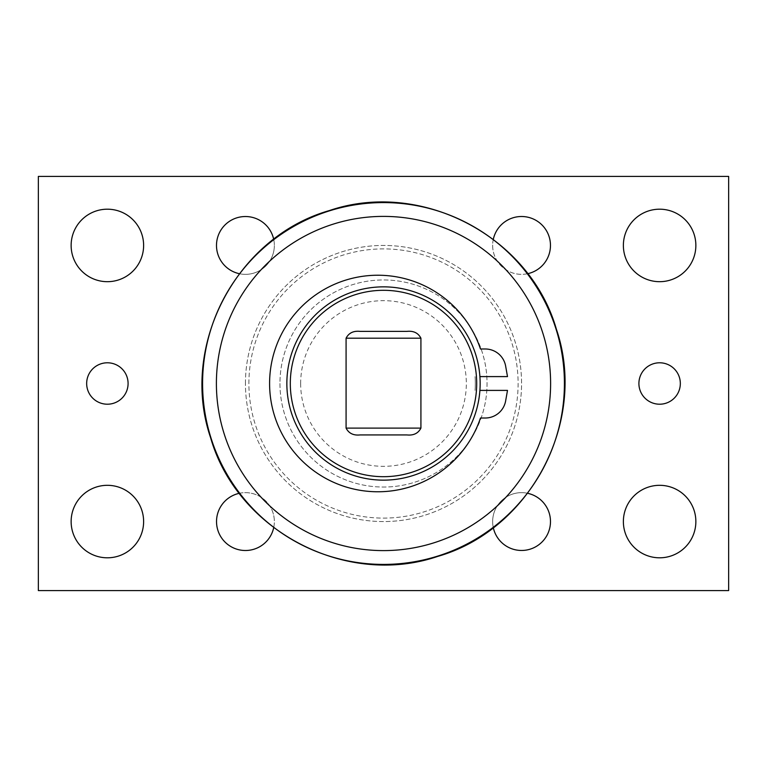 <?xml version="1.0" encoding="UTF-8"?>
<svg xmlns="http://www.w3.org/2000/svg" width="767" height="767" viewBox="0 0 767 767"><rect width="100%" height="100%" fill="white"/><g stroke="black" fill="none" stroke-linecap="round" stroke-linejoin="round"><path stroke-width="0.58" stroke-dasharray="3.83 2.88" d="M479.893 376.597A96.642 96.642 0 0 0 380.048 286.916A96.642 96.642 0 0 0 286.858 383.5A96.642 96.642 0 0 0 380.048 480.084A96.642 96.642 0 0 0 479.893 390.403L507.495 390.403L505.645 400.901A20.709 20.709 0 0 1 485.252 418.015L480.478 418.015A108.262 108.262 0 0 1 313.924 470.871A108.262 108.262 0 0 1 313.924 296.129A108.262 108.262 0 0 1 480.478 348.985L485.252 348.985A20.709 20.709 0 0 1 505.645 366.099L507.495 376.597L479.893 376.597A96.642 96.642 0 0 1 479.893 390.403M475.051 390.403A91.81 91.81 0 0 0 475.051 376.597A91.81 91.81 0 0 1 475.051 390.403M248.892 383.5A134.608 134.608 0 0 1 450.804 266.926A134.608 134.608 0 0 1 450.804 500.074A134.608 134.608 0 0 1 248.892 383.5A134.608 134.608 0 0 1 450.804 266.926A134.608 134.608 0 0 1 450.804 500.074A134.608 134.608 0 0 1 248.892 383.5M360.126 331.382L406.874 331.382M406.874 434.927L360.126 434.927M245.44 383.5A138.06 138.06 0 0 1 452.53 263.934A138.06 138.06 0 0 1 452.53 503.066A138.06 138.06 0 0 1 245.44 383.5A138.06 138.06 0 0 0 452.53 503.066A138.06 138.06 0 0 0 452.53 263.934A138.06 138.06 0 0 0 245.44 383.5M300.664 383.5A82.836 82.836 0 0 0 424.918 455.234A82.836 82.836 0 0 0 424.918 311.766A82.836 82.836 0 0 0 300.664 383.5M279.955 383.5A103.545 103.545 0 0 0 435.272 473.172A103.545 103.545 0 0 0 435.272 293.828A103.545 103.545 0 0 0 279.955 383.5A103.545 103.545 0 0 0 383.5 487.045A103.545 103.545 0 0 0 487.045 383.5A103.545 103.545 0 0 0 383.5 279.955A103.545 103.545 0 0 0 279.955 383.5M239.352 493.296A28.906 28.906 0 0 1 274.346 521.56A28.906 28.906 0 0 0 245.44 492.654A28.906 28.906 0 0 0 216.534 521.56A28.906 28.906 0 0 0 245.44 550.466A28.906 28.906 0 0 0 274.346 521.56A28.906 28.906 0 0 1 273.704 527.648M492.654 521.56A28.906 28.906 0 0 0 521.56 550.466A28.906 28.906 0 0 0 550.466 521.56A28.906 28.906 0 0 0 521.56 492.654A28.906 28.906 0 0 0 492.654 521.56M493.296 527.648A28.906 28.906 0 0 1 527.648 493.296M492.654 245.44A28.906 28.906 0 0 0 521.56 274.346A28.906 28.906 0 0 0 550.466 245.44A28.906 28.906 0 0 0 521.56 216.534A28.906 28.906 0 0 0 492.654 245.44M527.638 273.704A28.906 28.906 0 0 1 493.296 239.352M273.704 239.352A28.906 28.906 0 0 1 274.346 245.44A28.906 28.906 0 0 0 245.44 216.534A28.906 28.906 0 0 0 216.534 245.44A28.906 28.906 0 0 0 245.44 274.346A28.906 28.906 0 0 0 274.346 245.44A28.906 28.906 0 0 1 239.352 273.704M695.861 245.44A36.241 36.241 0 0 0 641.5 214.051A36.241 36.241 0 0 0 641.5 276.829A36.241 36.241 0 0 0 695.861 245.44M143.621 521.56A36.241 36.241 0 0 0 89.26 490.171A36.241 36.241 0 0 0 89.26 552.949A36.241 36.241 0 0 0 143.621 521.56M143.621 245.44A36.241 36.241 0 0 0 89.26 214.051A36.241 36.241 0 0 0 89.26 276.829A36.241 36.241 0 0 0 143.621 245.44M695.861 521.56A36.241 36.241 0 0 0 641.5 490.171A36.241 36.241 0 0 0 641.5 552.949A36.241 36.241 0 0 0 695.861 521.56M680.329 383.5A20.709 20.709 0 0 0 649.266 365.562A20.709 20.709 0 0 0 649.266 401.438A20.709 20.709 0 0 0 680.329 383.5M128.089 383.5A20.709 20.709 0 0 0 97.026 365.562A20.709 20.709 0 0 0 97.026 401.438A20.709 20.709 0 0 0 128.089 383.5M38.35 176.41L38.35 590.59L728.65 590.59L728.65 176.41L38.35 176.41M224.022 433.393A167.101 167.101 0 0 0 506.45 496.671A167.101 167.101 0 0 0 420.028 220.436A167.101 167.101 0 0 0 224.022 433.393M210.839 437.516A180.907 180.907 0 0 1 329.484 210.839A180.907 180.907 0 0 1 556.161 329.484A180.907 180.907 0 0 1 437.516 556.161A180.907 180.907 0 0 1 210.839 437.516"/><path stroke-width="1.15" d="M479.893 390.403L507.495 390.403L505.645 400.901A20.709 20.709 0 0 1 485.252 418.015L480.478 418.015A108.262 108.262 0 0 1 313.924 470.871A108.262 108.262 0 0 1 313.924 296.129A108.262 108.262 0 0 1 480.478 348.985L485.252 348.985A20.709 20.709 0 0 1 505.645 366.099L507.495 376.597L479.893 376.597M420.92 428.111C418.207 433.374 413.528 435.637 406.874 434.927L360.126 434.927C353.472 435.637 348.793 433.374 346.08 428.111L346.08 338.199C348.793 332.936 353.472 330.673 360.126 331.382L406.874 331.382C413.528 330.673 418.207 332.936 420.92 338.199L420.92 428.111L346.08 428.111M290.31 383.5A93.191 93.191 0 0 1 430.095 302.792A93.191 93.191 0 0 1 430.095 464.208A93.191 93.191 0 0 1 290.31 383.5M286.858 383.5A96.642 96.642 0 0 0 431.821 467.199A96.642 96.642 0 0 0 431.821 299.801A96.642 96.642 0 0 0 286.858 383.5M273.704 527.648A28.906 28.906 0 0 1 216.601 523.602A28.906 28.906 0 0 1 239.352 493.296M527.648 493.296A28.906 28.906 0 0 1 524.618 550.303A28.906 28.906 0 0 1 493.296 527.648M493.296 239.352A28.906 28.906 0 0 1 550.466 245.44A28.906 28.906 0 0 1 527.638 273.704M239.352 273.704A28.906 28.906 0 0 1 243.398 216.601A28.906 28.906 0 0 1 273.704 239.352M695.861 245.44A36.241 36.241 0 0 1 641.5 276.829A36.241 36.241 0 0 1 641.5 214.051A36.241 36.241 0 0 1 695.861 245.44M143.621 521.56A36.241 36.241 0 0 1 89.26 552.949A36.241 36.241 0 0 1 89.26 490.171A36.241 36.241 0 0 1 143.621 521.56M143.621 245.44A36.241 36.241 0 0 1 89.26 276.829A36.241 36.241 0 0 1 89.26 214.051A36.241 36.241 0 0 1 143.621 245.44M695.861 521.56A36.241 36.241 0 0 1 641.5 552.949A36.241 36.241 0 0 1 641.5 490.171A36.241 36.241 0 0 1 695.861 521.56M680.329 383.5A20.709 20.709 0 0 1 649.266 401.438A20.709 20.709 0 0 1 649.266 365.562A20.709 20.709 0 0 1 680.329 383.5M128.089 383.5A20.709 20.709 0 0 1 97.026 401.438A20.709 20.709 0 0 1 97.026 365.562A20.709 20.709 0 0 1 128.089 383.5M38.35 590.59L38.35 176.41L728.65 176.41L728.65 590.59L38.35 590.59M224.022 433.393A167.101 167.101 0 0 1 420.028 220.436A167.101 167.101 0 0 1 506.45 496.671A167.101 167.101 0 0 1 224.022 433.393M329.484 210.839A180.907 180.907 0 0 0 210.839 437.516A180.907 180.907 0 0 0 437.516 556.161A180.907 180.907 0 0 0 556.161 329.484A180.907 180.907 0 0 0 329.484 210.839M346.08 338.199L420.92 338.199M329.398 210.561C236.246 237.08 179.267 345.955 210.561 437.602C237.08 530.754 345.955 587.733 437.602 556.439C530.754 529.92 587.733 421.045 556.439 329.398C529.911 236.236 421.064 179.267 329.398 210.561"/></g></svg>
